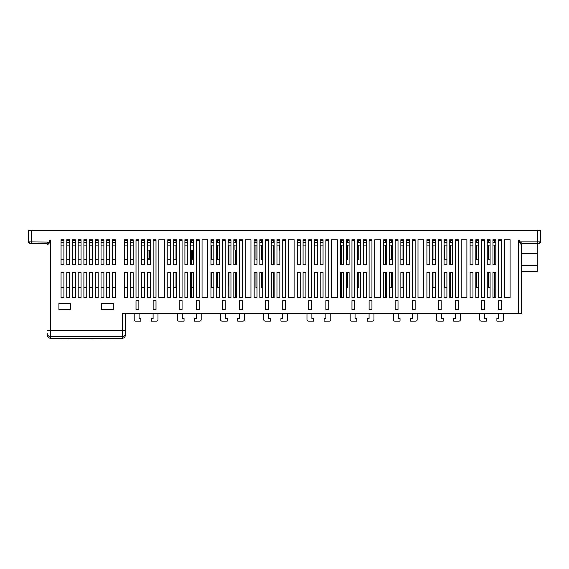 <?xml version="1.0" encoding="UTF-8"?>
<svg xmlns="http://www.w3.org/2000/svg" width="569" height="569" viewBox="0 0 569 569"><rect width="100%" height="100%" fill="white"/><g stroke="black" fill="none" stroke-linecap="round" stroke-linejoin="round"><path stroke-width="0.85" d="M28.45 241.882L29.88 243.312L31.302 243.312L29.88 243.312L28.45 241.882L49.766 242.117L46.309 243.312L29.88 243.312A1.43 1.43 0 0 1 28.45 241.882L28.45 230.459L540.55 230.459L540.55 241.882A1.43 1.43 0 0 1 539.12 243.312L522.691 243.312A1.43 1.344 -90 0 0 521.346 244.734L519.234 242.117L522.691 243.312M494.561 287.594L494.169 287.594L494.169 272.579M494.169 264.727L494.169 245.097M494.169 242.238L494.169 240.452M490.094 259.749L488.458 259.749L488.458 245.097M488.458 242.238L488.458 240.452M478.671 259.749L476.779 259.749L476.779 245.097M476.779 242.238L476.779 240.452M490.094 287.594L488.458 287.594L488.458 272.579M478.671 287.594L476.779 287.594L476.779 272.579M450.299 287.573L450.122 272.579M450.122 264.727L450.122 245.097M450.122 242.238L450.122 240.452M446.907 259.727L444.41 259.727L444.41 245.097M444.41 242.238L444.41 240.452M435.484 259.727L432.988 259.727L432.988 245.097M432.988 242.238L432.988 240.452M435.484 287.573L432.988 287.573L432.988 272.579M446.907 287.573L444.41 287.573L444.41 272.579M403.001 240.452L403.001 242.238M403.001 245.097L403.001 259.727L400.861 259.727M391.579 240.452L391.579 242.238M391.579 245.097L391.579 259.727L389.438 259.727M403.001 272.579L403.001 287.573L400.861 287.573M391.579 272.579L391.579 287.573L389.438 287.573M386.052 272.579L386.052 287.58L385.576 287.58M386.052 240.452L386.052 242.238M386.052 245.097L386.052 264.727M358.74 240.452L358.74 242.238M358.74 245.097L358.74 259.727L357.673 259.727M347.325 240.452L347.325 242.238M347.325 245.097L347.325 259.727L346.251 259.727M347.325 272.579L347.325 287.573L346.251 287.573M358.74 272.579L358.74 287.573L357.673 287.573M341.791 272.579L341.791 287.58L341.315 287.58M341.791 240.452L341.791 242.238M341.791 245.097L341.791 264.727M317.338 287.573L317.338 272.579L314.486 272.579L314.486 287.573M317.338 264.727L317.338 239.741L314.486 239.741L314.486 264.727L317.338 264.727L317.338 245.097L314.486 245.097M314.486 242.238L317.338 242.238L317.338 240.452L314.486 240.452M305.916 287.573L305.916 272.579L303.064 272.579L303.064 287.573M300.204 287.573L300.204 272.579L297.352 272.579L297.352 297.566L300.204 297.566L300.204 272.579M297.53 272.579L297.352 287.58M297.53 240.452L297.53 242.238M297.53 245.097L297.53 264.727M236.668 259.727L235.651 259.727M236.668 287.573L235.651 287.573M273.262 287.573L273.077 272.579M273.077 264.727L273.077 245.097M273.077 242.238L273.077 240.452M262.729 259.727L261.655 259.727L261.655 245.097M261.655 242.238L261.655 240.452M257.017 259.727L255.943 259.727L255.943 245.097M255.943 242.238L255.943 240.452M257.017 287.573L255.943 287.573L255.943 272.579M262.729 287.573L261.655 287.573L261.655 272.579M193.126 240.452L193.126 242.238M193.126 258.298L193.126 259.727L191.39 259.727M193.126 272.579L193.126 287.573L191.39 287.573M133.16 259.727L130.301 259.727M127.449 259.727L124.59 259.727M115.308 259.727L112.456 259.727M109.604 259.727L106.744 259.727M103.892 259.727L101.033 259.727M98.181 259.727L95.322 259.727M92.47 259.727L89.61 259.727M86.758 259.727L83.899 259.727M81.047 259.727L78.188 259.727M75.336 259.727L72.476 259.727M69.624 259.727L66.765 259.727M63.913 259.727L61.054 259.727M61.054 287.573L61.054 272.608L61.054 297.594L63.913 297.594L63.913 272.608L63.913 287.573L61.054 287.573M69.624 272.608L69.624 287.573L66.765 287.573L66.765 272.608L66.765 297.594L69.624 297.594L69.624 272.608L66.765 272.608M75.336 272.608L75.336 287.573L72.476 287.573L72.476 272.608L72.476 297.594L75.336 297.594L75.336 272.608L72.476 272.608M81.047 272.608L81.047 287.573L78.188 287.573L78.188 272.608L78.188 297.594L81.047 297.594L81.047 272.608L78.188 272.608M86.758 272.608L86.758 287.573L83.899 287.573L83.899 272.608L83.899 297.594L86.758 297.594L86.758 272.608L83.899 272.608M92.47 272.608L92.47 287.573L89.61 287.573L89.61 272.608L89.61 297.594L92.47 297.594L92.47 272.608L89.61 272.608M98.181 272.608L98.181 287.573L95.322 287.573L95.322 272.608L95.322 297.594L98.181 297.594L98.181 272.608L95.322 272.608M103.892 272.608L103.892 287.573L101.033 287.573L101.033 272.608L101.033 297.594L103.892 297.594L103.892 272.608L101.033 272.608M109.604 272.608L109.604 287.573L106.744 287.573L106.744 272.608L106.744 297.594L109.604 297.594L109.604 272.608L106.744 272.608M115.308 272.608L115.308 287.573L112.456 287.573L112.456 272.608L112.456 297.594L115.308 297.594L115.308 272.608L112.456 272.608M124.59 287.573L124.59 272.579L124.59 297.566L127.449 297.566L127.449 272.579L127.449 287.573L124.59 287.573M130.301 287.573L130.301 272.579L130.301 297.566L133.16 297.566L133.16 272.579L133.16 287.573L130.301 287.573M229.001 287.573L228.816 272.579M228.816 264.727L228.816 245.097M228.816 242.238L228.816 240.452M219.534 259.727L217.394 259.727L217.394 245.097M217.394 242.238L217.394 240.452M213.823 259.727L211.682 259.727L211.682 245.097M211.682 242.238L211.682 240.452M219.534 287.573L217.394 287.573L217.394 272.579M213.823 287.573L211.682 287.573L211.682 272.579M175.992 240.452L175.992 242.238M175.992 245.097L175.992 259.727L173.495 259.727M170.28 240.452L170.28 242.238M170.28 245.097L170.28 259.727L167.784 259.727M170.28 272.579L170.28 287.573L167.784 287.573M175.992 272.579L175.992 287.573L173.495 287.573M498.664 297.566L501.517 297.566L501.517 239.741L498.664 239.741L498.664 297.566M501.517 300.681L498.664 300.681L498.664 309.515L501.517 309.515L501.517 300.681M455.47 297.566L458.329 297.566L458.329 239.741L455.47 239.741L455.47 297.566M458.329 300.681L455.47 300.681L455.47 309.515L458.329 309.515L458.329 300.681M412.283 297.566L415.142 297.566L415.142 239.741L412.283 239.741L412.283 297.566M415.142 300.681L412.283 300.681L412.283 309.515L415.142 309.515L415.142 300.681M369.096 297.566L371.948 297.566L371.948 239.741L369.096 239.741L369.096 297.566M371.948 300.681L369.096 300.681L369.096 309.515L371.948 309.515L371.948 300.681M325.902 297.566L328.761 297.566L328.761 239.741L325.902 239.741L325.902 297.566M328.761 300.681L325.902 300.681L325.902 309.515L328.761 309.515L328.761 300.681M282.715 297.566L285.574 297.566L285.574 239.741L282.715 239.741L282.715 297.566M285.574 300.681L282.715 300.681L282.715 309.515L285.574 309.515L285.574 300.681M239.528 297.566L242.38 297.566L242.38 239.741L239.528 239.741L239.528 297.566M242.38 300.681L239.528 300.681L239.528 309.515L242.38 309.515L242.38 300.681M196.333 297.566L199.193 297.566L199.193 239.741L196.333 239.741L196.333 297.566M199.193 300.681L196.333 300.681L196.333 309.515L199.193 309.515L199.193 300.681M153.146 297.566L156.006 297.566L156.006 239.741L153.146 239.741L153.146 297.566M153.146 300.681L153.146 309.515L156.006 309.515L156.006 300.681L153.146 300.681M125.308 313.27L125.308 335.397C125.123 337.118 124.17 338.071 122.449 338.256L50.349 338.256C48.628 338.071 47.675 337.118 47.49 335.397L47.49 334.458M68.145 338.256L58.806 338.256M537.214 243.312L537.214 253.518L521.51 253.518M522.932 243.312A1.43 1.43 0 0 0 521.51 244.734L521.51 313.27L122.449 313.27L122.449 330.603L47.49 330.646M49.766 242.117L47.654 244.734L49.866 242.472L49.866 240.452M519.134 240.452L519.134 242.472M492.953 297.566L495.805 297.566L495.805 272.579L492.953 272.579L492.953 297.566M487.242 297.566L490.094 297.566L490.094 272.579L487.242 272.579L487.242 297.566M492.953 264.727L495.805 264.727L495.805 239.741L492.953 239.741L492.953 264.727M487.242 264.727L490.094 264.727L490.094 239.741L487.242 239.741L487.242 264.727M475.819 297.566L478.671 297.566L478.671 272.579L475.819 272.579L475.819 297.566M470.108 297.566L472.967 297.566L472.967 272.579L470.108 272.579L470.108 297.566M475.819 264.727L478.671 264.727L478.671 239.741L475.819 239.741L475.819 264.727M481.53 297.566L484.383 297.566L484.383 239.741L481.53 239.741L481.53 297.566M504.376 297.566L510.087 297.566L510.087 239.741L504.376 239.741L504.376 297.566L510.087 297.551M481.53 309.515L484.383 309.515L484.383 300.681L481.53 300.681L481.53 309.515M470.108 264.727L472.967 264.727L472.967 239.741L470.108 239.741L470.108 264.727M449.766 297.566L452.618 297.566L452.618 272.579L449.766 272.579L449.766 297.566M444.055 297.566L446.907 297.566L446.907 272.579L444.055 272.579L444.055 297.566M63.913 272.608L61.054 272.608M112.456 264.727L115.308 264.727L115.308 239.741L112.456 239.741L112.456 264.727M106.744 264.727L109.604 264.727L109.604 239.741L106.744 239.741L106.744 264.727M101.033 264.727L103.892 264.727L103.892 239.741L101.033 239.741L101.033 264.727M95.322 264.727L98.181 264.727L98.181 239.741L95.322 239.741L95.322 264.727M89.61 264.727L92.47 264.727L92.47 239.741L89.61 239.741L89.61 264.727M83.899 264.727L86.758 264.727L86.758 239.741L83.899 239.741L83.899 264.727M78.188 264.727L81.047 264.727L81.047 239.741L78.188 239.741L78.188 264.727M72.476 264.727L75.336 264.727L75.336 239.741L72.476 239.741L72.476 264.727M66.765 264.727L69.624 264.727L69.624 239.741L66.765 239.741L66.765 264.727M449.766 264.727L452.618 264.727L452.618 239.741L449.766 239.741L449.766 264.727M444.055 264.727L446.907 264.727L446.907 239.741L444.055 239.741L444.055 264.727M432.632 297.566L435.484 297.566L435.484 272.579L432.632 272.579L432.632 297.566M426.921 297.566L429.773 297.566L429.773 272.579L426.921 272.579L426.921 297.566M432.632 264.727L435.484 264.727L435.484 239.741L432.632 239.741L432.632 264.727M438.343 297.566L441.195 297.566L441.195 239.741L438.343 239.741L438.343 297.566M461.182 297.566L466.893 297.566L466.893 239.741L461.182 239.741L461.182 297.566L466.893 297.551M438.343 309.515L441.195 309.515L441.195 300.681L438.343 300.681L438.343 309.515M426.921 264.727L429.773 264.727L429.773 239.741L426.921 239.741L426.921 264.727M406.572 297.566L409.431 297.566L409.431 272.579L406.572 272.579L406.572 297.566M400.861 297.566L403.72 297.566L403.72 272.579L400.861 272.579L400.861 297.566M406.572 264.727L409.431 264.727L409.431 239.741L406.572 239.741L406.572 264.727M400.861 264.727L403.72 264.727L403.72 239.741L400.861 239.741L400.861 264.727M389.438 297.566L392.297 297.566L392.297 272.579L389.438 272.579L389.438 297.566M383.726 297.566L386.586 297.566L386.586 272.579L383.726 272.579L383.726 297.566M389.438 264.727L392.297 264.727L392.297 239.741L389.438 239.741L389.438 264.727M395.149 297.566L398.008 297.566L398.008 239.741L395.149 239.741L395.149 297.566M417.995 297.566L423.706 297.566L423.706 239.741L417.995 239.741L417.995 297.566L423.706 297.551M395.149 309.515L398.008 309.515L398.008 300.681L395.149 300.681L395.149 309.515M383.726 264.727L386.586 264.727L386.586 239.741L383.726 239.741L383.726 264.727M363.385 297.566L366.237 297.566L366.237 272.579L363.385 272.579L363.385 297.566M357.673 297.566L360.526 297.566L360.526 272.579L357.673 272.579L357.673 297.566M363.385 264.727L366.237 264.727L366.237 239.741L363.385 239.741L363.385 264.727M357.673 264.727L360.526 264.727L360.526 239.741L357.673 239.741L357.673 264.727M346.251 297.566L349.103 297.566L349.103 272.579L346.251 272.579L346.251 297.566M340.539 297.566L343.392 297.566L343.392 272.579L340.539 272.579L340.539 297.566M346.251 264.727L349.103 264.727L349.103 239.741L346.251 239.741L346.251 264.727M351.962 297.566L354.814 297.566L354.814 239.741L351.962 239.741L351.962 297.566M374.807 297.566L380.519 297.566L380.519 239.741L374.807 239.741L374.807 297.566L380.519 297.551M351.962 309.515L354.814 309.515L354.814 300.681L351.962 300.681L351.962 309.515M340.539 264.727L343.392 264.727L343.392 239.741L340.539 239.741L340.539 264.727M320.191 297.566L323.05 297.566L323.05 272.579L320.191 272.579L320.191 297.566M314.486 272.579L314.486 297.566L317.338 297.566L317.338 272.579M320.191 264.727L323.05 264.727L323.05 239.741L320.191 239.741L320.191 264.727M303.064 272.579L303.064 297.566L305.916 297.566L305.916 272.579M303.064 264.727L305.916 264.727L305.916 239.741L303.064 239.741L303.064 264.727M308.775 297.566L311.627 297.566L311.627 239.741L308.775 239.741L308.775 297.566M331.613 297.566L337.325 297.566L337.325 239.741L331.613 239.741L331.613 297.566L337.325 297.551M308.775 309.515L311.627 309.515L311.627 300.681L308.775 300.681L308.775 309.515M297.352 264.727L300.204 264.727L300.204 239.741L297.352 239.741L297.352 264.727M277.003 297.566L279.863 297.566L279.863 272.579L277.003 272.579L277.003 297.566M271.292 297.566L274.151 297.566L274.151 272.579L271.292 272.579L271.292 297.566M277.003 264.727L279.863 264.727L279.863 239.741L277.003 239.741L277.003 264.727M271.292 264.727L274.151 264.727L274.151 239.741L271.292 239.741L271.292 264.727M259.869 297.566L262.729 297.566L262.729 272.579L259.869 272.579L259.869 297.566M254.158 297.566L257.017 297.566L257.017 272.579L254.158 272.579L254.158 297.566M259.869 264.727L262.729 264.727L262.729 239.741L259.869 239.741L259.869 264.727M265.581 297.566L268.44 297.566L268.44 239.741L265.581 239.741L265.581 297.566M288.426 297.566L294.137 297.566L294.137 239.741L288.426 239.741L288.426 297.566L294.137 297.551M265.581 309.515L268.44 309.515L268.44 300.681L265.581 300.681L265.581 309.515M254.158 264.727L257.017 264.727L257.017 239.741L254.158 239.741L254.158 264.727M233.816 297.566L236.668 297.566L236.668 272.579L233.816 272.579L233.816 297.566M228.105 297.566L230.957 297.566L230.957 272.579L228.105 272.579L228.105 297.566M233.816 264.727L236.668 264.727L236.668 239.741L233.816 239.741L233.816 264.727M228.105 264.727L230.957 264.727L230.957 239.741L228.105 239.741L228.105 264.727M216.682 297.566L219.534 297.566L219.534 272.579L216.682 272.579L216.682 297.566M210.971 297.566L213.823 297.566L213.823 272.579L210.971 272.579L210.971 297.566M216.682 264.727L219.534 264.727L219.534 239.741L216.682 239.741L216.682 264.727M222.394 297.566L225.246 297.566L225.246 239.741L222.394 239.741L222.394 297.566M245.239 297.566L250.95 297.566L250.95 239.741L245.239 239.741L245.239 297.566L250.95 297.551M222.394 309.515L225.246 309.515L225.246 300.681L222.394 300.681L222.394 309.515M210.971 264.727L213.823 264.727L213.823 239.741L210.971 239.741L210.971 264.727M190.622 297.566L193.481 297.566L193.481 272.579L190.622 272.579L190.622 297.566M184.911 297.566L187.77 297.566L187.77 272.579L184.911 272.579L184.911 297.566M190.622 264.727L193.481 264.727L193.481 239.741L190.622 239.741L190.622 264.727M184.911 264.727L187.77 264.727L187.77 239.741L184.911 239.741L184.911 264.727M173.495 297.566L176.347 297.566L176.347 272.579L173.495 272.579L173.495 297.566M167.784 297.566L170.636 297.566L170.636 272.579L167.784 272.579L167.784 297.566M173.495 264.727L176.347 264.727L176.347 239.741L173.495 239.741L173.495 264.727M147.435 297.566L150.294 297.566L150.294 272.579L147.435 272.579L147.435 297.566M141.724 297.566L144.583 297.566L144.583 272.579L141.724 272.579L141.724 297.566M147.435 264.727L150.294 264.727L150.294 239.741L147.435 239.741L147.435 264.727M141.724 264.727L144.583 264.727L144.583 239.741L141.724 239.741L141.724 264.727M179.207 297.566L182.059 297.566L182.059 239.741L179.207 239.741L179.207 297.566M202.045 297.566L207.756 297.566L207.756 239.741L202.045 239.741L202.045 297.566L207.756 297.551M179.207 309.515L182.059 309.515L182.059 300.681L179.207 300.681L179.207 309.515M167.784 264.727L170.636 264.727L170.636 239.741L167.784 239.741L167.784 264.727M133.16 272.579L130.301 272.579M127.449 272.579L124.59 272.579M130.301 264.727L133.16 264.727L133.16 239.741L130.301 239.741L130.301 264.727M136.012 297.566L138.872 297.566L138.872 239.741L136.012 239.741L136.012 297.566M158.858 297.566L164.569 297.566L164.569 239.741L158.858 239.741L158.858 297.566L164.569 297.551M101.51 309.515L113.288 309.515L113.288 303.448L101.51 303.448L101.51 309.515M136.012 309.515L138.872 309.515L138.872 300.681L136.012 300.681L136.012 309.515M58.913 309.515L70.691 309.515L70.691 303.448L58.913 303.448L58.913 309.515M124.59 264.727L127.449 264.727L127.449 239.741L124.59 239.741L124.59 264.727M61.054 264.727L63.913 264.727L63.913 239.741L61.054 239.741L61.054 264.727M519.234 242.117L519.476 240.452L518.651 240.452L518.651 313.27M125.308 335.397C125.123 337.118 124.17 338.071 122.449 338.256L122.449 336.613L50.349 336.613L50.349 240.452L49.524 240.452L49.524 241.882M537.214 253.518L537.214 271.363L521.51 271.363M537.214 265.652L521.51 265.652M150.294 259.727L147.435 259.727M144.583 259.727L141.724 259.727M150.294 272.579L150.294 287.573L147.435 287.573L147.435 272.579M144.583 272.579L144.583 287.573L141.724 287.573L141.724 272.579M540.55 241.882L539.12 243.312L540.55 241.882L537.698 241.882L537.698 230.459M46.309 243.312A1.43 1.344 -90 0 1 47.654 244.734L47.49 244.734A1.43 1.43 0 0 0 46.068 243.312A1.43 1.43 0 0 1 47.49 244.734M125.308 334.323L125.308 330.169M495.805 240.452L492.953 240.452M490.094 240.452L487.242 240.452M478.671 240.452L475.819 240.452M472.967 240.452L470.108 240.452M452.618 240.452L449.766 240.452M446.907 240.452L444.055 240.452M435.484 240.452L432.632 240.452M429.773 240.452L426.921 240.452M409.431 240.452L406.572 240.452M403.72 240.452L400.861 240.452M392.297 240.452L389.438 240.452M386.586 240.452L383.726 240.452M366.237 240.452L363.385 240.452M360.526 240.452L357.673 240.452M349.103 240.452L346.251 240.452M343.392 240.452L340.539 240.452M323.05 240.452L320.191 240.452M305.916 240.452L303.064 240.452M300.204 240.452L297.352 240.452M279.863 240.452L277.003 240.452M274.151 240.452L271.292 240.452M262.729 240.452L259.869 240.452M257.017 240.452L254.158 240.452M236.668 240.452L233.816 240.452M230.957 240.452L228.105 240.452M219.534 240.452L216.682 240.452M213.823 240.452L210.971 240.452M193.481 240.452L190.622 240.452M187.77 240.452L184.911 240.452M176.347 240.452L173.495 240.452M170.636 240.452L167.784 240.452M150.294 240.452L147.435 240.452M144.583 240.452L141.724 240.452M133.16 240.452L130.301 240.452M127.449 240.452L124.59 240.452M115.308 240.452L112.456 240.452M109.604 240.452L106.744 240.452M103.892 240.452L101.033 240.452M98.181 240.452L95.322 240.452M92.47 240.452L89.61 240.452M86.758 240.452L83.899 240.452M81.047 240.452L78.188 240.452M75.336 240.452L72.476 240.452M69.624 240.452L66.765 240.452M63.913 240.452L61.054 240.452M93.024 338.256L93.857 338.256M93.024 338.47L91.026 338.256M91.026 338.47L90.613 338.256M90.613 338.47L89.525 338.256M88.992 338.47L81.637 338.256M81.595 338.47L75.3 338.256M75.3 338.47L72.448 338.47M70.883 338.256L72.775 338.256M70.677 338.47L68.678 338.256M68.678 338.47L68.316 338.256M116.112 338.256L108.487 338.256M101.062 338.47L108.06 338.47M101.204 338.256L93.629 338.47M61.886 338.256L115.87 338.47M61.843 338.47L55.975 338.256M125.308 330.646L122.449 330.603L122.449 336.613A2.852 2.838 180 0 0 125.308 333.768M138.872 240.452L136.012 240.452M134.199 313.27L134.199 319.693A1.43 1.43 0 0 0 135.621 321.122L140.849 321.122L140.849 318.448L139.092 318.448L139.092 313.27M156.006 240.452L153.146 240.452M153.089 313.27L153.089 318.448L151.34 318.448L151.34 321.122L156.56 321.122A1.43 1.43 0 0 0 157.99 319.693L157.99 313.27M182.059 240.452L179.207 240.452M177.393 313.27L177.393 319.693A1.43 1.43 0 0 0 178.815 321.122L184.043 321.122L184.043 318.448L182.286 318.448L182.286 313.27M199.193 240.452L196.333 240.452M196.291 313.27L196.291 318.448L194.534 318.448L194.534 321.122L199.762 321.122A1.43 1.43 0 0 0 201.184 319.693L201.184 313.27M225.246 240.452L222.394 240.452M220.587 313.27L220.587 319.693A1.43 1.43 0 0 0 222.017 321.122L227.237 321.122L227.237 318.448L225.488 318.448L225.488 313.27M242.38 240.452L239.528 240.452M239.485 313.27L239.485 318.448L237.728 318.448L237.728 321.122L242.956 321.122A1.43 1.43 0 0 0 244.378 319.693L244.378 313.27M268.44 240.452L265.581 240.452M263.781 313.27L263.781 319.693A1.43 1.43 0 0 0 265.211 321.122L270.439 321.122L270.439 318.448L268.682 318.448L268.682 313.27M285.574 240.452L282.715 240.452M282.679 313.27L282.679 318.448L280.922 318.448L280.922 321.122L286.15 321.122A1.43 1.43 0 0 0 287.58 319.693L287.58 313.27M311.627 240.452L308.775 240.452M306.976 313.27L306.976 319.693A1.43 1.43 0 0 0 308.405 321.122L313.633 321.122L313.633 318.448L311.876 318.448L311.876 313.27M328.761 240.452L325.902 240.452M325.873 313.27L325.873 318.448L324.117 318.448L324.117 321.122L329.344 321.122A1.43 1.43 0 0 0 330.774 319.693L330.774 313.27M354.814 240.452L351.962 240.452M350.17 313.27L350.17 319.693A1.43 1.43 0 0 0 351.599 321.122L356.827 321.122L356.827 318.448L355.07 318.448L355.07 313.27M371.948 240.452L369.096 240.452M369.068 313.27L369.068 318.448L367.318 318.448L367.318 321.122L372.539 321.122A1.43 1.43 0 0 0 373.968 319.693L373.968 313.27M398.008 240.452L395.149 240.452M393.371 313.27L393.371 319.693A1.43 1.43 0 0 0 394.794 321.122L400.021 321.122L400.021 318.448L398.264 318.448L398.264 313.27M415.142 240.452L412.283 240.452M412.262 313.27L412.262 318.448L410.512 318.448L410.512 321.122L415.733 321.122A1.43 1.43 0 0 0 417.162 319.693L417.162 313.27M441.195 240.452L438.343 240.452M436.565 313.27L436.565 319.693A1.43 1.43 0 0 0 437.995 321.122L443.215 321.122L443.215 318.448L441.466 318.448L441.466 313.27M458.329 240.452L455.47 240.452M455.463 313.27L455.463 318.448L453.706 318.448L453.706 321.122L458.934 321.122A1.43 1.43 0 0 0 460.357 319.693L460.357 313.27M484.383 240.452L481.53 240.452M479.759 313.27L479.759 319.693A1.43 1.43 0 0 0 481.189 321.122L486.41 321.122L486.41 318.448L484.66 318.448L484.66 313.27M501.517 240.452L498.664 240.452M498.657 313.27L498.657 318.448L496.901 318.448L496.901 321.122L502.128 321.122A1.43 1.43 0 0 0 503.551 319.693L503.551 313.27M191.39 240.452L191.39 242.238M191.39 250.09L191.39 264.727M191.39 272.579L191.39 297.566M229.001 297.566L229.001 272.579M229.001 264.727L229.001 245.097M229.001 242.238L229.001 240.452M235.651 240.452L235.651 242.238M235.651 250.09L235.651 264.727M235.651 272.579L235.651 297.566M273.262 297.566L273.262 272.579M273.262 264.727L273.262 245.097M273.262 242.238L273.262 240.452M341.315 240.452L341.315 242.238M341.315 245.097L341.315 264.727M341.315 272.579L341.315 297.566M385.576 240.452L385.576 242.238M385.576 245.097L385.576 264.727M385.576 272.579L385.576 297.566M450.299 297.566L450.299 272.579M450.299 264.727L450.299 245.097M450.299 242.238L450.299 240.452M494.561 297.566L494.561 272.579M494.561 264.727L494.561 245.097M494.561 242.238L494.561 240.452M133.16 242.238L130.301 242.238M127.449 242.238L124.59 242.238M115.308 242.238L112.456 242.238M109.604 242.238L106.744 242.238M103.892 242.238L101.033 242.238M98.181 242.238L95.322 242.238M92.47 242.238L89.61 242.238M86.758 242.238L83.899 242.238M81.047 242.238L78.188 242.238M75.336 242.238L72.476 242.238M69.624 242.238L66.765 242.238M63.913 242.238L61.054 242.238M133.16 245.097L130.301 245.097M127.449 245.097L124.59 245.097M115.308 245.097L112.456 245.097M109.604 245.097L106.744 245.097M103.892 245.097L101.033 245.097M98.181 245.097L95.322 245.097M92.47 245.097L89.61 245.097M86.758 245.097L83.899 245.097M81.047 245.097L78.188 245.097M75.336 245.097L72.476 245.097M69.624 245.097L66.765 245.097M63.913 245.097L61.054 245.097M144.583 259.372L141.724 259.372M133.16 259.372L130.301 259.372M127.449 259.372L124.59 259.372M279.863 250.09L279.215 250.09L279.215 245.097M236.668 250.09L234.954 250.09L234.954 245.097M495.805 245.097L492.953 245.097M490.094 245.097L487.242 245.097M478.671 245.097L475.819 245.097M472.967 245.097L470.108 245.097M452.618 245.097L449.766 245.097M446.907 245.097L444.055 245.097M435.484 245.097L432.632 245.097M429.773 245.097L426.921 245.097M409.431 245.097L406.572 245.097M403.72 245.097L400.861 245.097M392.297 245.097L389.438 245.097M386.586 245.097L383.726 245.097M366.237 245.097L363.385 245.097M360.526 245.097L357.673 245.097M349.103 245.097L346.251 245.097M343.392 245.097L340.539 245.097M323.05 245.097L320.191 245.097M305.916 245.097L303.064 245.097M300.204 245.097L297.352 245.097M279.863 245.097L277.003 245.097M274.151 245.097L271.292 245.097M262.729 245.097L259.869 245.097M257.017 245.097L254.158 245.097M236.668 245.097L233.816 245.097M230.957 245.097L228.105 245.097M219.534 245.097L216.682 245.097M213.823 245.097L210.971 245.097M193.481 245.097L190.622 245.097M187.77 245.097L184.911 245.097M176.347 245.097L173.495 245.097M170.636 245.097L167.784 245.097M150.294 245.097L147.435 245.097M144.583 245.097L141.724 245.097M193.481 250.09L190.693 250.09L190.693 245.097M150.294 250.09L147.435 250.09M495.805 242.238L492.953 242.238M490.094 242.238L487.242 242.238M478.671 242.238L475.819 242.238M472.967 242.238L470.108 242.238M452.618 242.238L449.766 242.238M446.907 242.238L444.055 242.238M435.484 242.238L432.632 242.238M429.773 242.238L426.921 242.238M409.431 242.238L406.572 242.238M403.72 242.238L400.861 242.238M392.297 242.238L389.438 242.238M386.586 242.238L383.726 242.238M366.237 242.238L363.385 242.238M360.526 242.238L357.673 242.238M349.103 242.238L346.251 242.238M343.392 242.238L340.539 242.238M323.05 242.238L320.191 242.238M305.916 242.238L303.064 242.238M300.204 242.238L297.352 242.238M279.863 242.238L277.003 242.238M274.151 242.238L271.292 242.238M262.729 242.238L259.869 242.238M257.017 242.238L254.158 242.238M236.668 242.238L233.816 242.238M230.957 242.238L228.105 242.238M219.534 242.238L216.682 242.238M213.823 242.238L210.971 242.238M193.481 242.238L190.622 242.238M187.77 242.238L184.911 242.238M176.347 242.238L173.495 242.238M170.636 242.238L167.784 242.238M150.294 242.238L147.435 242.238M144.583 242.238L141.724 242.238M150.294 258.298L148.011 258.298L148.011 250.09M193.481 258.298L192.358 258.298L192.358 250.09M236.668 258.298L236.612 250.09M519.476 241.882L537.698 241.882L537.698 243.312M31.302 243.312L31.302 230.459M47.49 333.768A2.852 2.838 180 0 0 50.349 336.613L50.349 338.256M149.327 258.298L149.327 250.09"/></g></svg>
